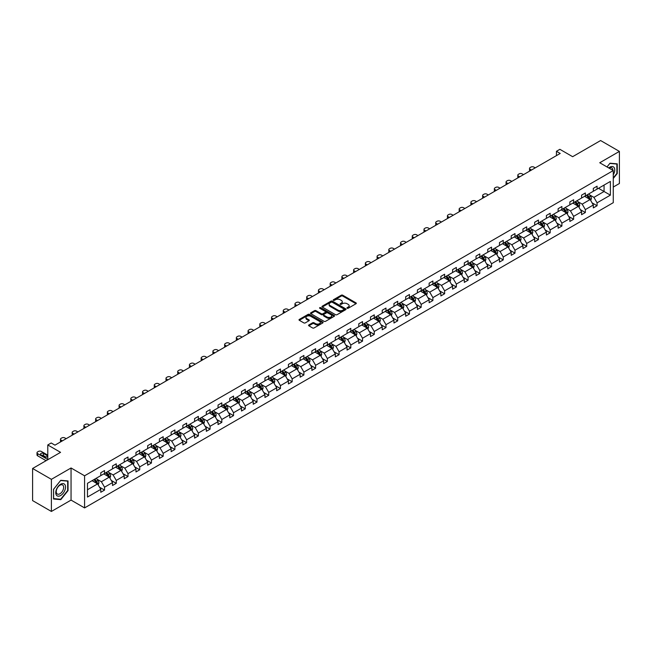 <?xml version="1.0" encoding="UTF-8"?>
<svg xmlns="http://www.w3.org/2000/svg" width="652" height="652" viewBox="0 0 652 652"><rect width="100%" height="100%" fill="white"/><g stroke="black" fill="none" stroke-linecap="round" stroke-linejoin="round"><path stroke-width="0.98" d="M347.141 308.257A0.733 0.424 0 0 0 348.176 308.257L356.016 303.734A1.043 0.603 0 0 0 356.326 303.31A1.043 0.603 0 0 0 356.016 302.887L342.732 295.217A1.043 0.603 0 0 0 341.257 295.217L333.416 299.741A0.733 0.424 0 0 0 334.452 300.336L335.47 299.749A3.341 1.932 0 0 1 340.189 299.749L341.298 300.393A3.341 1.932 0 0 1 342.276 301.754A3.341 1.932 0 0 1 341.298 303.115L340.279 303.702A0.733 0.424 0 0 0 341.314 304.297L342.333 303.718A3.341 1.932 0 0 1 347.051 303.718L348.16 304.354A3.341 1.932 0 0 1 349.138 305.715A3.341 1.932 0 0 1 348.16 307.076L347.141 307.662A0.733 0.424 0 0 0 347.141 308.257L347.141 307.662M613.271 187.051L619.4 183.514L619.4 151.403L600.606 140.547L572.643 156.692L559.864 149.316L556.441 151.288L556.441 155.632M51.394 511.453L71.052 500.1L71.052 467.981L51.394 479.334L51.394 511.453L32.6 500.597L32.6 468.486L60.563 452.341L47.783 444.957L47.783 459.717M51.394 479.334L32.6 468.486M308.869 324.949A1.043 0.603 0 0 0 308.559 325.372A1.043 0.603 0 0 0 308.869 325.804L312.593 327.956A1.043 0.603 0 0 0 314.068 327.956L322.773 322.927A1.043 0.603 0 0 0 323.082 322.504A1.043 0.603 0 0 0 322.773 322.072L309.496 314.411A1.043 0.603 0 0 0 308.021 314.411L299.309 319.431A1.043 0.603 0 0 0 299.007 319.863A1.043 0.603 0 0 0 299.309 320.287L303.816 322.887A1.043 0.603 0 0 0 305.291 322.887L309.015 320.735A1.043 0.603 0 0 0 309.317 320.303A1.043 0.603 0 0 0 309.015 319.879L306.782 318.592A2.795 1.614 0 0 1 305.967 317.451A2.795 1.614 0 0 1 307.687 315.967A2.795 1.614 0 0 1 310.727 316.31L319.472 321.363A2.795 1.614 0 0 1 320.295 322.504A2.795 1.614 0 0 1 318.567 323.987A2.795 1.614 0 0 1 315.527 323.637L314.068 322.797A1.043 0.603 0 0 0 312.593 322.797L308.869 324.949L308.869 325.804L312.593 323.669L312.593 322.797M47.783 444.957L51.206 442.985L54.964 445.153L560.198 153.456L556.441 151.288M71.052 467.981L84.581 475.797L613.271 170.563L613.271 202.674L84.581 507.916L84.581 475.797M619.4 151.403L599.742 162.747L613.271 170.563M335.544 314.704A1.043 0.603 0 0 0 337.019 314.704L345.723 309.676A1.043 0.603 0 0 0 346.033 309.252A1.043 0.603 0 0 0 345.723 308.828L332.447 301.159A1.043 0.603 0 0 0 330.963 301.159L322.259 306.187A1.043 0.603 0 0 0 321.958 306.611A1.043 0.603 0 0 0 322.259 307.035L335.544 314.704M320.01 308.42A0.733 0.424 0 0 1 320.751 308.526L334.24 316.31L325.544 321.33A1.043 0.603 0 0 1 324.068 321.33L310.784 313.661L314.508 311.526L314.508 310.662L310.784 312.805A1.043 0.603 0 0 0 310.482 313.237A1.043 0.603 0 0 0 310.784 313.661L310.784 312.805M314.508 311.526A1.043 0.603 0 0 1 315.992 311.526L315.992 310.662A1.043 0.603 0 0 0 314.508 310.662M315.992 310.662L321.371 313.767A1.043 0.603 0 0 0 322.854 313.767L325.324 312.341A1.043 0.603 0 0 0 325.625 311.917A1.043 0.603 0 0 0 325.324 311.485L319.716 308.249A0.733 0.424 0 0 1 320.751 307.654L334.248 315.454A1.043 0.603 0 0 1 334.558 315.878A1.043 0.603 0 0 1 334.248 316.301L334.248 315.454M87.474 483.328L100.783 475.642L100.783 472.741L104.54 470.565L104.54 473.474L112.511 468.878L112.511 465.968L116.268 463.8L116.268 466.702L124.239 462.105L124.239 459.195L127.996 457.028L127.996 459.937L135.966 455.332L135.966 452.423L139.724 450.255L139.724 453.164L147.686 448.56L147.686 445.658L151.451 443.482L151.451 446.392L159.414 441.795L159.414 438.886L163.179 436.718L163.179 439.619L171.142 435.023L171.142 432.113L174.899 429.945L174.899 432.855L182.87 428.25L182.87 425.34L186.627 423.172L186.627 426.082L194.598 421.485L194.598 418.576L198.355 416.4L198.355 419.309L206.325 414.713L206.325 411.803L210.083 409.635L210.083 412.545L218.053 407.94L218.053 405.031L221.81 402.863L221.81 405.772L229.781 401.167L229.781 398.266L233.538 396.09L233.538 399L241.509 394.403L241.509 391.493L245.266 389.325L245.266 392.227L253.229 387.63L253.229 384.721L256.994 382.553L256.994 385.462L264.957 380.858L264.957 377.948L268.722 375.78L268.722 378.69L276.684 374.085L276.684 371.184L280.442 369.008L280.442 371.917L288.412 367.32L288.412 364.411L292.169 362.243L292.169 365.144L300.14 360.548L300.14 357.638L303.897 355.47L303.897 358.38L311.868 353.775L311.868 350.866L315.625 348.698L315.625 351.607L323.596 347.003L323.596 344.101L327.353 341.925L327.353 344.835L335.324 340.238L335.324 337.328L339.081 335.161L339.081 338.062L347.051 333.465L347.051 330.556L350.809 328.388L350.809 331.297L358.779 326.693L358.779 323.783L362.536 321.615L362.536 324.525L370.499 319.92L370.499 317.019L374.264 314.843L374.264 317.752L382.227 313.156L382.227 310.246L385.984 308.078L385.984 310.98L393.955 306.383L393.955 303.473L397.712 301.305L397.712 304.215L405.683 299.61L405.683 296.701L409.44 294.533L409.44 297.442L417.41 292.846L417.41 289.936L421.168 287.76L421.168 290.67L429.138 286.073L429.138 283.164L432.895 280.996L432.895 283.905L440.866 279.3L440.866 276.391L444.623 274.223L444.623 277.133L452.594 272.528L452.594 269.618L456.351 267.45L456.351 270.36L464.322 265.763L464.322 262.854L468.079 260.678L468.079 263.587L476.041 258.991L476.041 256.081L479.807 253.913L479.807 256.823L487.769 252.218L487.769 249.308L491.535 247.141L491.535 250.05L499.497 245.445L499.497 242.544L503.254 240.368L503.254 243.277L511.225 238.681L511.225 235.771L514.982 233.603L514.982 236.505L522.953 231.908L522.953 228.999L526.71 226.831L526.71 229.74L534.681 225.136L534.681 222.226L538.438 220.058L538.438 222.968L546.409 218.363L546.409 215.462L550.166 213.285L550.166 216.195L558.136 211.598L558.136 208.689L561.894 206.521L561.894 209.422L569.864 204.826L569.864 201.916L573.621 199.748L573.621 202.658L581.584 198.053L581.584 195.144L585.349 192.976L585.349 195.885L593.312 191.28L593.312 188.379L597.077 186.203L597.077 189.113L610.378 181.435L610.378 195.144L597.077 202.829L597.077 205.739L593.312 207.906L593.312 204.997L585.349 209.602L585.349 212.511L581.584 214.679L581.584 211.77L573.621 216.366L573.621 219.276L569.864 221.452L569.864 218.542L561.894 223.139L561.894 226.048L558.136 228.216L558.136 225.307L550.166 229.911L550.166 232.821L546.409 234.989L546.409 232.079L538.438 236.684L538.438 239.586L534.681 241.762L534.681 238.852L526.71 243.449L526.71 246.358L522.953 248.526L522.953 245.625L514.982 250.221L514.982 253.131L511.225 255.299L511.225 252.389L503.254 256.994L503.254 259.903L499.497 262.071L499.497 259.162L491.535 263.767L491.535 266.668L487.769 268.844L487.769 265.935L479.807 270.531L479.807 273.441L476.041 275.609L476.041 272.707L468.079 277.304L468.079 280.213L464.322 282.381L464.322 279.472L456.351 284.076L456.351 286.986L452.594 289.154L452.594 286.244L444.623 290.849L444.623 293.75L440.866 295.926L440.866 293.017L432.895 297.614L432.895 300.523L429.138 302.691L429.138 299.79L421.168 304.386L421.168 307.296L417.41 309.464L417.41 306.554L409.44 311.159L409.44 314.068L405.683 316.236L405.683 313.327L397.712 317.931L397.712 320.833L393.955 323.009L393.955 320.099L385.984 324.696L385.984 327.606L382.227 329.773L382.227 326.872L374.264 331.469L374.264 334.378L370.499 336.546L370.499 333.637L362.536 338.241L362.536 341.151L358.779 343.319L358.779 340.409L350.809 345.006L350.809 347.915L347.051 350.091L347.051 347.182L339.081 351.778L339.081 354.688L335.324 356.856L335.324 353.946L327.353 358.551L327.353 361.461L323.596 363.629L323.596 360.719L315.625 365.324L315.625 368.225L311.868 370.401L311.868 367.492L303.897 372.088L303.897 374.998L300.14 377.166L300.14 374.264L292.169 378.861L292.169 381.77L288.412 383.938L288.412 381.029L280.442 385.634L280.442 388.543L276.684 390.711L276.684 387.801L268.722 392.406L268.722 395.308L264.957 397.484L264.957 394.574L256.994 399.171L256.994 402.08L253.229 404.248L253.229 401.347L245.266 405.943L245.266 408.853L241.509 411.021L241.509 408.111L233.538 412.716L233.538 415.626L229.781 417.793L229.781 414.884L221.81 419.489L221.81 422.39L218.053 424.566L218.053 421.657L210.083 426.253L210.083 429.163L206.325 431.331L206.325 428.429L198.355 433.026L198.355 435.935L194.598 438.103L194.598 435.194L186.627 439.798L186.627 442.708L182.87 444.876L182.87 441.966L174.899 446.571L174.899 449.472L171.142 451.649L171.142 448.739L163.179 453.336L163.179 456.245L159.414 458.413L159.414 455.512L151.451 460.108L151.451 463.018L147.686 465.186L147.686 462.276L139.724 466.881L139.724 469.79L135.966 471.958L135.966 469.049L127.996 473.645L127.996 476.555L124.239 478.731L124.239 475.821L116.268 480.418L116.268 483.328L112.511 485.495L112.511 482.586L104.54 487.191L104.54 490.1L100.783 492.268L100.783 489.359L87.474 497.044L87.474 483.328M103.79 473.906L109.349 477.117L101.386 481.722L97.034 479.212M101.386 481.722L104.54 487.191M109.349 477.117L112.511 482.586M100.783 474.949L101.386 475.3L104.54 473.474M115.518 467.142L121.076 470.353L113.114 474.949L108.762 472.439M113.114 474.949L116.268 480.418M121.076 470.353L124.239 475.821M112.511 468.177L113.114 468.527L116.268 466.702M127.246 460.369L132.804 463.58L124.834 468.177L120.49 465.667M124.834 468.177L127.996 473.645M132.804 463.58L135.966 469.049M124.239 461.412L124.834 461.755L127.996 459.937M138.966 453.596L144.532 456.807L136.561 461.412L132.209 458.902M136.561 461.412L139.724 466.881M144.532 456.807L147.686 462.276M135.966 454.64L136.561 454.99L139.724 453.164M150.694 446.824L156.26 450.043L148.289 454.64L143.937 452.129M148.289 454.64L151.451 460.108M156.26 450.043L159.414 455.512M147.686 447.867L148.289 448.217L151.451 446.392M162.421 440.059L167.988 443.27L160.017 447.867L155.665 445.357M160.017 447.867L163.179 453.336M167.988 443.27L171.142 448.739M159.414 441.102L160.017 441.445L163.179 439.619M174.149 433.287L179.716 436.498L171.745 441.102L167.393 438.584M171.745 441.102L174.899 446.571M179.716 436.498L182.87 441.966M171.142 434.33L171.745 434.672L174.899 432.855M185.877 426.514L191.444 429.725L183.473 434.33L179.121 431.82M183.473 434.33L186.627 439.798M191.444 429.725L194.598 435.194M182.87 427.557L183.473 427.908L186.627 426.082M197.605 419.749L203.171 422.961L195.201 427.557L190.849 425.047M195.201 427.557L198.355 433.026M203.171 422.961L206.325 428.429M194.598 420.784L195.201 421.135L198.355 419.309M209.333 412.977L214.891 416.188L206.928 420.784L202.576 418.274M206.928 420.784L210.083 426.253M214.891 416.188L218.053 421.657M206.325 414.02L206.928 414.362L210.083 412.545M221.061 406.204L226.619 409.415L218.656 414.02L214.304 411.502M218.656 414.02L221.81 419.489M226.619 409.415L229.781 414.884M218.053 407.247L218.656 407.59L221.81 405.772M232.788 399.431L238.347 402.643L230.376 407.247L226.032 404.737M230.376 407.247L233.538 412.716M238.347 402.643L241.509 408.111M229.781 400.475L230.376 400.825L233.538 399M244.516 392.667L250.075 395.878L242.104 400.475L237.76 397.964M242.104 400.475L245.266 405.943M250.075 395.878L253.229 401.347M241.509 393.702L242.104 394.052L245.266 392.227M256.236 385.894L261.802 389.105L253.832 393.702L249.48 391.192M253.832 393.702L256.994 399.171M261.802 389.105L264.957 394.574M253.229 386.938L253.832 387.28L256.994 385.462M267.964 379.122L273.53 382.333L265.56 386.938L261.207 384.419M265.56 386.938L268.722 392.406M273.53 382.333L276.684 387.801M264.957 380.165L265.56 380.507L268.722 378.69M279.692 372.349L285.258 375.56L277.287 380.165L272.935 377.655M277.287 380.165L280.442 385.634M285.258 375.56L288.412 381.029M276.684 373.392L277.287 373.743L280.442 371.917M291.42 365.585L296.986 368.796L289.015 373.392L284.663 370.882M289.015 373.392L292.169 378.861M296.986 368.796L300.14 374.264M288.412 366.62L289.015 366.97L292.169 365.144M303.147 358.812L308.714 362.023L300.743 366.62L296.391 364.109M300.743 366.62L303.897 372.088M308.714 362.023L311.868 367.492M300.14 359.855L300.743 360.197L303.897 358.38M314.875 352.039L320.434 355.25L312.471 359.855L308.119 357.337M312.471 359.855L315.625 365.324M320.434 355.25L323.596 360.719M311.868 353.082L312.471 353.433L315.625 351.607M326.603 345.267L332.161 348.478L324.199 353.082L319.847 350.572M324.199 353.082L327.353 358.551M332.161 348.478L335.324 353.946M323.596 346.31L324.199 346.66L327.353 344.835M338.331 338.502L343.889 341.713L335.927 346.31L331.575 343.8M335.927 346.31L339.081 351.778M343.889 341.713L347.051 347.182M335.324 339.537L335.927 339.888L339.081 338.062M350.059 331.729L355.617 334.941L347.646 339.537L343.302 337.027M347.646 339.537L350.809 345.006M355.617 334.941L358.779 340.409M347.051 332.773L347.646 333.115L350.809 331.297M361.778 324.957L367.345 328.168L359.374 332.773L355.022 330.262M359.374 332.773L362.536 338.241M367.345 328.168L370.499 333.637M358.779 326L359.374 326.35L362.536 324.525M373.506 318.184L379.073 321.403L371.102 326L366.75 323.49M371.102 326L374.264 331.469M379.073 321.403L382.227 326.872M370.499 319.227L371.102 319.578L374.264 317.752M385.234 311.42L390.801 314.631L382.83 319.227L378.478 316.717M382.83 319.227L385.984 324.696M390.801 314.631L393.955 320.099M382.227 312.463L382.83 312.805L385.984 310.98M396.962 304.647L402.528 307.858L394.558 312.463L390.206 309.945M394.558 312.463L397.712 317.931M402.528 307.858L405.683 313.327M393.955 305.69L394.558 306.032L397.712 304.215M408.69 297.874L414.256 301.085L406.286 305.69L401.934 303.18M406.286 305.69L409.44 311.159M414.256 301.085L417.41 306.554M405.683 298.918L406.286 299.268L409.44 297.442M420.418 291.11L425.976 294.321L418.013 298.918L413.661 296.407M418.013 298.918L421.168 304.386M425.976 294.321L429.138 299.79M417.41 292.145L418.013 292.495L421.168 290.67M432.146 284.337L437.704 287.548L429.741 292.145L425.389 289.635M429.741 292.145L432.895 297.614M437.704 287.548L440.866 293.017M429.138 285.38L429.741 285.723L432.895 283.905M443.873 277.565L449.432 280.776L441.469 285.38L437.117 282.862M441.469 285.38L444.623 290.849M449.432 280.776L452.594 286.244M440.866 278.608L441.469 278.95L444.623 277.133M455.601 270.792L461.16 274.003L453.189 278.608L448.845 276.098M453.189 278.608L456.351 284.076M461.16 274.003L464.322 279.472M452.594 271.835L453.189 272.186L456.351 270.36M467.321 264.027L472.887 267.238L464.917 271.835L460.565 269.325M464.917 271.835L468.079 277.304M472.887 267.238L476.041 272.707M464.322 265.062L464.917 265.413L468.079 263.587M479.049 257.255L484.615 260.466L476.645 265.062L472.292 262.552M476.645 265.062L479.807 270.531M484.615 260.466L487.769 265.935M476.041 258.298L476.645 258.64L479.807 256.823M490.777 250.482L496.343 253.693L488.372 258.298L484.02 255.78M488.372 258.298L491.535 263.767M496.343 253.693L499.497 259.162M487.769 251.525L488.372 251.868L491.535 250.05M502.505 243.709L508.071 246.921L500.1 251.525L495.748 249.015M500.1 251.525L503.254 256.994M508.071 246.921L511.225 252.389M499.497 244.753L500.1 245.103L503.254 243.277M514.232 236.945L519.799 240.156L511.828 244.753L507.476 242.242M511.828 244.753L514.982 250.221M519.799 240.156L522.953 245.625M511.225 237.98L511.828 238.33L514.982 236.505M525.96 230.172L531.527 233.383L523.556 237.98L519.204 235.47M523.556 237.98L526.71 243.449M531.527 233.383L534.681 238.852M522.953 231.215L523.556 231.558L526.71 229.74M537.688 223.4L543.246 226.611L535.284 231.215L530.932 228.697M535.284 231.215L538.438 236.684M543.246 226.611L546.409 232.079M534.681 224.443L535.284 224.793L538.438 222.968M549.416 216.627L554.974 219.838L547.012 224.443L542.66 221.933M547.012 224.443L550.166 229.911M554.974 219.838L558.136 225.307M546.409 217.67L547.012 218.021L550.166 216.195M561.144 209.862L566.702 213.074L558.731 217.67L554.387 215.16M558.731 217.67L561.894 223.139M566.702 213.074L569.864 218.542M558.136 210.898L558.731 211.248L561.894 209.422M572.872 203.09L578.43 206.301L570.459 210.898L566.115 208.387M570.459 210.898L573.621 216.366M578.43 206.301L581.584 211.77M569.864 204.133L570.459 204.475L573.621 202.658M584.591 196.317L590.158 199.528L582.187 204.133L577.835 201.623M582.187 204.133L585.349 209.602M590.158 199.528L593.312 204.997M581.584 197.36L582.187 197.711L585.349 195.885M598.503 188.289L604.062 191.501L593.915 197.36L589.563 194.85M593.915 197.36L597.077 202.829M610.378 195.144L604.062 191.501L604.062 185.078L610.378 181.435M71.052 500.1L84.581 507.916M593.312 190.588L593.915 190.938L597.077 189.113M87.474 489.75L97.621 483.89L92.062 480.679M97.621 483.89L100.783 489.359M592.073 202.853L597.077 205.739M580.345 209.618L585.349 212.511M568.617 216.391L573.621 219.276M556.898 223.163L561.894 226.048M545.17 229.936L550.166 232.821M533.442 236.7L538.438 239.586M521.714 243.473L526.71 246.358M509.986 250.246L514.982 253.131M498.258 257.018L503.254 259.903M486.531 263.783L491.535 266.668M474.803 270.556L479.807 273.441M463.075 277.328L468.079 280.213M451.347 284.101L456.351 286.986M439.627 290.865L444.623 293.75M427.899 297.638L432.895 300.523M416.172 304.411L421.168 307.296M404.444 311.175L409.44 314.068M392.716 317.948L397.712 320.833M380.988 324.72L385.984 327.606M369.26 331.493L374.264 334.378M357.532 338.258L362.536 341.151M345.804 345.03L350.809 347.915M334.085 351.803L339.081 354.688M322.357 358.576L327.353 361.461M310.629 365.34L315.625 368.225M298.901 372.113L303.897 374.998M287.173 378.885L292.169 381.77M275.446 385.658L280.442 388.543M263.718 392.422L268.722 395.308M251.99 399.195L256.994 402.08M240.262 405.968L245.266 408.853M228.542 412.74L233.538 415.626M216.814 419.505L221.81 422.39M205.087 426.278L210.083 429.163M193.359 433.05L198.355 435.935M181.631 439.815L186.627 442.708M169.903 446.587L174.899 449.472M158.175 453.36L163.179 456.245M146.447 460.133L151.451 463.018M134.72 466.897L139.724 469.79M122.992 473.67L127.996 476.555M111.272 480.442L116.268 483.328M99.544 487.215L104.54 490.1M613.271 178.485L617.257 173.53L617.257 163.856L610.003 163.212L607.004 166.945L609.856 163.424L616.882 164.051L616.882 173.424L613.271 177.915M68.044 490.614L68.044 480.94L60.791 480.296L53.537 489.318L53.537 498.992L60.791 499.644L68.044 490.614L67.669 490.402M347.435 308.363L348.16 307.948A3.341 1.932 0 0 0 349.138 306.587L349.138 305.715M342.276 301.754L342.276 302.626A3.341 1.932 0 0 1 341.298 303.987L340.572 304.402M356 303.742L342.732 296.081A1.043 0.603 0 0 0 341.257 296.081L333.71 300.442M345.707 309.684L332.447 302.023A1.043 0.603 0 0 0 330.963 302.023L322.275 307.043M343.881 309.553A0.733 0.424 0 0 0 343.881 308.95L332.218 302.226A0.733 0.424 0 0 0 331.192 302.226L330.116 302.838A3.341 1.932 0 0 0 329.138 304.207A3.341 1.932 0 0 0 330.116 305.568L338.086 310.165A3.341 1.932 0 0 0 342.813 310.165L343.881 309.553L343.881 310.417A0.733 0.424 0 0 0 344.093 310.124L344.093 309.252M329.138 304.207L329.138 305.071A3.341 1.932 0 0 0 330.116 306.432L330.116 305.568M343.881 310.417L342.813 311.037A3.341 1.932 0 0 1 338.086 311.037L330.116 306.432M315.992 311.526L321.371 314.639A1.043 0.603 0 0 0 322.854 314.639L325.324 313.204A1.043 0.603 0 0 0 325.625 312.781L325.625 311.917M326.962 316.994A2.795 1.614 0 0 0 330.01 317.345A2.795 1.614 0 0 0 331.729 315.853A2.795 1.614 0 0 0 330.914 314.712L327.834 312.936A1.043 0.603 0 0 0 326.359 312.936L323.881 314.362A1.043 0.603 0 0 0 323.579 314.794A1.043 0.603 0 0 0 323.881 315.218L326.962 316.994L326.962 317.866A2.795 1.614 0 0 0 330.01 318.209A2.795 1.614 0 0 0 331.729 316.725L331.729 315.853M323.579 314.794L323.579 315.658A1.043 0.603 0 0 0 323.881 316.081L323.881 315.218M326.962 317.866L323.881 316.081M320.295 322.504L320.295 323.368A2.795 1.614 0 0 1 318.567 324.859A2.795 1.614 0 0 1 315.527 324.509L314.068 323.669A1.043 0.603 0 0 0 312.593 323.669M305.967 317.451L305.967 318.323A2.795 1.614 0 0 0 306.782 319.464L306.782 318.592M309.015 319.879L309.015 320.735L306.782 319.464M322.773 322.072L322.773 322.927L309.496 315.275A1.043 0.603 0 0 0 308.021 315.275L299.325 320.295L299.309 319.431M60.025 499.196L60.791 499.644M590.728 200.523L591.421 198.526A2.82 1.63 -120 0 0 590.525 196.122L588.837 193.872M531.486 170.042L530.157 169.275A2.127 1.231 -0 0 1 529.53 168.403A2.127 1.231 -0 0 1 530.157 167.531L530.907 167.099A2.127 1.231 -0 0 1 533.915 167.099L535.243 167.866M585.806 197.018L585.072 196.04M529.709 171.069A2.127 1.231 180 0 1 529.53 170.571L529.53 168.403M589 199.162L589.897 198.64A2.82 1.63 -120 0 0 589.09 196.953L587.403 194.695M586.702 195.103L588.56 197.58A1.434 0.831 60 0 1 588.821 198.021L589.897 198.64M586.507 195.217L588.194 197.466A2.82 1.63 60 0 1 588.895 198.803M579 207.287L579.693 205.29A2.82 1.63 -120 0 0 578.797 202.894L577.11 200.645M519.758 176.806L518.43 176.04A2.127 1.231 -0 0 1 517.802 175.176A2.127 1.231 -0 0 1 518.43 174.304L519.179 173.872A2.127 1.231 -0 0 1 522.187 173.872L523.515 174.638M574.078 203.791L573.344 202.813M517.981 177.833A2.127 1.231 180 0 1 517.802 177.344L517.802 175.176M577.273 205.934L578.169 205.413A2.82 1.63 -120 0 0 577.362 203.717L575.675 201.468M574.974 201.875L576.833 204.353A1.434 0.831 60 0 1 577.093 204.793L578.169 205.413M574.779 201.99L576.466 204.239A2.82 1.63 60 0 1 577.167 205.567M567.273 214.06L567.965 212.063A2.82 1.63 -120 0 0 567.069 209.667L565.382 207.409M508.03 183.579L506.702 182.813A2.127 1.231 -0 0 1 506.074 181.941A2.127 1.231 -0 0 1 506.702 181.077L507.452 180.645A2.127 1.231 -0 0 1 510.459 180.645L511.787 181.411M562.35 210.563L561.625 209.585M506.254 184.606A2.127 1.231 180 0 1 506.074 184.117L506.074 181.941M565.545 212.707L566.449 212.185A2.82 1.63 -120 0 0 565.643 210.49L563.947 208.241M563.246 208.648L565.105 211.126A1.434 0.831 60 0 1 565.365 211.558L566.449 212.185M563.051 208.754L564.738 211.012A2.82 1.63 60 0 1 565.439 212.34M613.271 174.85A6.911 3.994 120 0 0 614.086 173.171A6.911 3.994 120 0 0 613.776 167.165A6.911 3.994 120 0 0 608.74 167.947M612.864 170.327A5.232 3.024 120 0 0 611.78 167.866A5.232 3.024 120 0 0 609.115 168.159M616.417 163.782L616.882 164.051M64.874 490.255A6.911 3.994 120 0 0 63.081 483.58A6.911 3.994 120 0 0 56.406 489.505A6.911 3.994 120 0 0 58.199 496.18A6.911 3.994 120 0 0 64.874 490.255M63.154 489.774A5.232 3.024 120 0 0 62.568 484.958A5.232 3.024 120 0 0 56.748 489.196A5.232 3.024 120 0 0 57.335 494.02A5.232 3.024 120 0 0 63.154 489.774M53.611 498.625L53.611 489.253L60.636 480.508L67.669 481.135L67.669 490.508L60.636 499.253L53.537 498.584M67.205 480.866L67.669 481.135M555.545 220.832L556.237 218.836A2.82 1.63 -120 0 0 555.341 216.44L553.654 214.182M496.302 190.351L494.974 189.585A2.127 1.231 -0 0 1 494.355 188.713A2.127 1.231 -0 0 1 494.974 187.849L495.724 187.409A2.127 1.231 -0 0 1 498.731 187.409L500.06 188.183M550.622 217.328L549.897 216.35M494.526 191.378A2.127 1.231 180 0 1 494.355 190.881L494.355 188.713M553.817 219.48L554.722 218.958A2.82 1.63 -120 0 0 553.915 217.263L552.228 215.005M551.519 215.413L553.377 217.898A1.434 0.831 60 0 1 553.638 218.33L554.722 218.958M551.323 215.527L553.01 217.784A2.82 1.63 60 0 1 553.711 219.113M543.825 227.605L544.51 225.608A2.82 1.63 -120 0 0 543.613 223.204L541.926 220.955M484.575 197.124L483.246 196.35A2.127 1.231 -0 0 1 482.627 195.486A2.127 1.231 -0 0 1 483.246 194.614L483.996 194.182A2.127 1.231 -0 0 1 487.003 194.182L488.332 194.948M538.902 224.101L538.169 223.123M482.798 198.143A2.127 1.231 180 0 1 482.627 197.654L482.627 195.486M542.089 226.244L542.994 225.722A2.82 1.63 -120 0 0 542.187 224.027L540.5 221.778M539.791 222.185L541.649 224.663A1.434 0.831 60 0 1 541.91 225.103L542.994 225.722M539.595 222.299L541.282 224.549A2.82 1.63 60 0 1 541.983 225.885M532.097 234.37L532.782 232.373A2.82 1.63 -120 0 0 531.885 229.977L530.198 227.727M472.847 203.889L471.518 203.122A2.127 1.231 -0 0 1 470.899 202.259A2.127 1.231 -0 0 1 471.518 201.386L472.268 200.955A2.127 1.231 -0 0 1 475.275 200.955L476.612 201.721M527.175 230.873L526.441 229.895M471.078 204.915A2.127 1.231 180 0 1 470.899 204.426L470.899 202.259M530.361 233.017L531.266 232.495A2.82 1.63 -120 0 0 530.459 230.8L528.772 228.55M528.063 228.958L529.921 231.436A1.434 0.831 60 0 1 530.182 231.867L531.266 232.495M527.867 229.072L529.554 231.321A2.82 1.63 60 0 1 530.255 232.65M520.369 241.142L521.062 239.145A2.82 1.63 -120 0 0 520.157 236.749L518.47 234.492M461.127 210.661L459.79 209.895A2.127 1.231 -0 0 1 459.171 209.023A2.127 1.231 -0 0 1 459.79 208.159L460.548 207.727A2.127 1.231 -0 0 1 463.548 207.727L464.884 208.493M515.447 237.638L514.713 236.668M459.35 211.688A2.127 1.231 180 0 1 459.171 211.199L459.171 209.023M518.633 239.789L519.538 239.268A2.82 1.63 -120 0 0 518.731 237.572L517.044 235.323M516.335 235.731L518.193 238.208A1.434 0.831 60 0 1 518.454 238.64L519.538 239.268M516.139 235.837L517.827 238.094A2.82 1.63 60 0 1 518.527 239.423M508.642 247.915L509.334 245.918A2.82 1.63 -120 0 0 508.43 243.522L506.743 241.264M449.399 217.434L448.063 216.668A2.127 1.231 -0 0 1 447.443 215.796A2.127 1.231 -0 0 1 448.063 214.932L448.82 214.492A2.127 1.231 -0 0 1 451.828 214.492L453.156 215.266M503.719 244.41L502.985 243.432M447.622 218.461A2.127 1.231 180 0 1 447.443 217.964L447.443 215.796M506.906 246.554L507.81 246.04A2.82 1.63 -120 0 0 507.003 244.345L505.316 242.088M504.607 242.495L506.465 244.973A1.434 0.831 60 0 1 506.726 245.413L507.81 246.04M504.412 242.609L506.099 244.867A2.82 1.63 60 0 1 506.808 246.195M496.914 254.687L497.606 252.691A2.82 1.63 -120 0 0 496.702 250.286L495.015 248.037M437.671 224.207L436.343 223.432A2.127 1.231 -0 0 1 435.715 222.568A2.127 1.231 -0 0 1 436.343 221.696L437.093 221.264A2.127 1.231 -0 0 1 440.1 221.264L441.428 222.03M491.991 251.183L491.258 250.205M435.895 225.225A2.127 1.231 180 0 1 435.715 224.736L435.715 222.568M495.178 253.326L496.082 252.805A2.82 1.63 -120 0 0 495.276 251.11L493.588 248.86M492.888 249.268L494.738 251.745A1.434 0.831 60 0 1 494.998 252.185L496.082 252.805M492.684 249.382L494.379 251.631A2.82 1.63 60 0 1 495.08 252.968M485.186 261.452L485.879 259.455A2.82 1.63 -120 0 0 484.982 257.059L483.287 254.81M425.943 230.971L424.615 230.205A2.127 1.231 -0 0 1 423.987 229.341A2.127 1.231 -0 0 1 424.615 228.469L425.365 228.037A2.127 1.231 -0 0 1 428.372 228.037L429.701 228.803M480.263 257.956L479.53 256.978M424.167 231.998A2.127 1.231 180 0 1 423.987 231.509L423.987 229.341M483.458 260.099L484.354 259.577A2.82 1.63 -120 0 0 483.548 257.882L481.861 255.633M481.16 256.04L483.018 258.518A1.434 0.831 60 0 1 483.279 258.95L484.354 259.577M480.964 256.154L482.651 258.404A2.82 1.63 60 0 1 483.352 259.732M473.458 268.225L474.151 266.228A2.82 1.63 -120 0 0 473.254 263.832L471.567 261.574M414.216 237.744L412.887 236.978A2.127 1.231 -0 0 1 412.26 236.105A2.127 1.231 -0 0 1 412.887 235.242L413.637 234.81A2.127 1.231 -0 0 1 416.644 234.81L417.973 235.576M468.535 264.72L467.802 263.75M412.439 238.771A2.127 1.231 180 0 1 412.26 238.282L412.26 236.105M471.73 266.872L472.627 266.35A2.82 1.63 -120 0 0 471.82 264.655L470.133 262.397M469.432 262.805L471.29 265.291A1.434 0.831 60 0 1 471.551 265.723L472.627 266.35M469.236 262.919L470.923 265.177A2.82 1.63 60 0 1 471.624 266.505M461.73 274.997L462.423 273.001A2.82 1.63 -120 0 0 461.526 270.596L459.839 268.347M402.488 244.516L401.159 243.75A2.127 1.231 -0 0 1 400.532 242.878A2.127 1.231 -0 0 1 401.159 242.014L401.909 241.574A2.127 1.231 -0 0 1 404.916 241.574L406.245 242.348M456.807 271.493L456.082 270.515M400.711 245.543A2.127 1.231 180 0 1 400.532 245.046L400.532 242.878M460.002 273.636L460.899 273.123A2.82 1.63 -120 0 0 460.1 271.428L458.405 269.17M457.704 269.578L459.562 272.055A1.434 0.831 60 0 1 459.823 272.495L460.899 273.123M457.508 269.692L459.195 271.949A2.82 1.63 60 0 1 459.896 273.278M450.002 281.77L450.695 279.773A2.82 1.63 -120 0 0 449.798 277.369L448.111 275.12M390.76 251.289L389.431 250.515A2.127 1.231 -0 0 1 388.812 249.651A2.127 1.231 -0 0 1 389.431 248.779L390.181 248.347A2.127 1.231 -0 0 1 393.189 248.347L394.517 249.113M445.08 278.265L444.354 277.287M388.983 252.308A2.127 1.231 180 0 1 388.812 251.819L388.812 249.651M448.274 280.409L449.179 279.887A2.82 1.63 -120 0 0 448.372 278.192L446.685 275.943M445.976 276.35L447.834 278.828A1.434 0.831 60 0 1 448.095 279.268L449.179 279.887M445.781 276.464L447.468 278.714A2.82 1.63 60 0 1 448.168 280.05M438.274 288.534L438.967 286.538A2.82 1.63 -120 0 0 438.071 284.142L436.384 281.884M379.032 258.053L377.704 257.287A2.127 1.231 -0 0 1 377.084 256.423A2.127 1.231 -0 0 1 377.704 255.551L378.453 255.119A2.127 1.231 -0 0 1 381.461 255.119L382.789 255.886M433.36 285.038L432.626 284.06M377.255 259.08A2.127 1.231 180 0 1 377.084 258.591L377.084 256.423M436.547 287.182L437.451 286.66A2.82 1.63 -120 0 0 436.644 284.965L434.957 282.715M434.248 283.123L436.106 285.6A1.434 0.831 60 0 1 436.367 286.032L437.451 286.66M434.053 283.237L435.74 285.486A2.82 1.63 60 0 1 436.441 286.815M426.555 295.307L427.239 293.31A2.82 1.63 -120 0 0 426.343 290.914L424.656 288.657M367.304 264.826L365.976 264.06A2.127 1.231 -0 0 1 365.356 263.188A2.127 1.231 -0 0 1 365.976 262.324L366.726 261.892A2.127 1.231 -0 0 1 369.733 261.892L371.07 262.658M421.632 291.803L420.899 290.825M365.536 265.853A2.127 1.231 180 0 1 365.356 265.364L365.356 263.188M424.819 293.954L425.723 293.433A2.82 1.63 -120 0 0 424.917 291.737L423.229 289.48M422.52 289.887L424.379 292.373A1.434 0.831 60 0 1 424.639 292.805L425.723 293.433M422.325 290.001L424.012 292.259A2.82 1.63 60 0 1 424.713 293.587M414.827 302.08L415.52 300.083A2.82 1.63 -120 0 0 414.615 297.679L412.928 295.429M355.576 271.599L354.248 270.833A2.127 1.231 -0 0 1 353.628 269.961A2.127 1.231 -0 0 1 354.248 269.097L354.998 268.657A2.127 1.231 -0 0 1 358.005 268.657L359.342 269.431M409.904 298.575L409.171 297.597M353.808 272.626A2.127 1.231 180 0 1 353.628 272.128L353.628 269.961M413.091 300.719L413.996 300.197A2.82 1.63 -120 0 0 413.189 298.51L411.502 296.252M410.793 296.66L412.651 299.138A1.434 0.831 60 0 1 412.912 299.578L413.996 300.197M410.597 296.774L412.284 299.023A2.82 1.63 60 0 1 412.985 300.36M403.099 308.844L403.792 306.847A2.82 1.63 -120 0 0 402.887 304.451L401.2 302.202M343.857 278.371L342.52 277.597A2.127 1.231 -0 0 1 341.901 276.733A2.127 1.231 -0 0 1 342.52 275.861L343.278 275.429A2.127 1.231 -0 0 1 346.285 275.429L347.614 276.195M398.176 305.348L397.443 304.37M342.08 279.39A2.127 1.231 180 0 1 341.901 278.901L341.901 276.733M401.363 307.491L402.268 306.97A2.82 1.63 -120 0 0 401.461 305.275L399.774 303.025M399.065 303.433L400.923 305.91A1.434 0.831 60 0 1 401.184 306.35L402.268 306.97M398.869 303.547L400.556 305.796A2.82 1.63 60 0 1 401.265 307.125M391.371 315.617L392.064 313.62A2.82 1.63 -120 0 0 391.159 311.224L389.472 308.966M332.129 285.136L330.792 284.37A2.127 1.231 -0 0 1 330.173 283.506A2.127 1.231 -0 0 1 330.792 282.634L331.55 282.202A2.127 1.231 -0 0 1 334.558 282.202L335.886 282.968M386.449 312.121L385.715 311.143M330.352 286.163A2.127 1.231 180 0 1 330.173 285.674L330.173 283.506M389.635 314.264L390.54 313.742A2.82 1.63 -120 0 0 389.733 312.047L388.046 309.798M387.337 310.205L389.195 312.683A1.434 0.831 60 0 1 389.456 313.115L390.54 313.742M387.141 310.319L388.828 312.569A2.82 1.63 60 0 1 389.537 313.897M379.643 322.39L380.336 320.393A2.82 1.63 -120 0 0 379.44 317.997L377.744 315.739M320.401 291.909L319.072 291.142A2.127 1.231 -0 0 1 318.445 290.27A2.127 1.231 -0 0 1 319.072 289.406L319.822 288.975A2.127 1.231 -0 0 1 322.83 288.975L324.158 289.741M374.721 318.885L373.987 317.907M318.624 292.935A2.127 1.231 180 0 1 318.445 292.446L318.445 290.27M377.915 321.037L378.812 320.515A2.82 1.63 -120 0 0 378.005 318.82L376.318 316.562M375.617 316.97L377.467 319.456A1.434 0.831 60 0 1 377.728 319.887L378.812 320.515M375.422 317.084L377.109 319.341A2.82 1.63 60 0 1 377.81 320.67M367.915 329.162L368.608 327.165A2.82 1.63 -120 0 0 367.712 324.761L366.025 322.512M308.673 298.681L307.345 297.915A2.127 1.231 -0 0 1 306.717 297.043A2.127 1.231 -0 0 1 307.345 296.179L308.094 295.739A2.127 1.231 -0 0 1 311.102 295.739L312.43 296.505M362.993 325.658L362.259 324.68M306.896 299.708A2.127 1.231 180 0 1 306.717 299.211L306.717 297.043M366.188 327.801L367.084 327.28A2.82 1.63 -120 0 0 366.277 325.592L364.59 323.335M363.889 323.742L365.748 326.22A1.434 0.831 60 0 1 366.008 326.66L367.084 327.28M363.694 323.857L365.381 326.106A2.82 1.63 60 0 1 366.082 327.443M356.188 335.927L356.88 333.93A2.82 1.63 -120 0 0 355.984 331.534L354.297 329.284M296.945 305.446L295.617 304.68A2.127 1.231 -0 0 1 294.989 303.816A2.127 1.231 -0 0 1 295.617 302.944L296.367 302.512A2.127 1.231 -0 0 1 299.374 302.512L300.702 303.278M351.265 332.43L350.531 331.452M295.169 306.473A2.127 1.231 180 0 1 294.989 305.984L294.989 303.816M354.46 334.574L355.356 334.052A2.82 1.63 -120 0 0 354.549 332.357L352.862 330.108M352.161 330.515L354.02 332.993A1.434 0.831 60 0 1 354.28 333.433L355.356 334.052M351.966 330.629L353.653 332.879A2.82 1.63 60 0 1 354.354 334.207M344.46 342.699L345.152 340.703A2.82 1.63 -120 0 0 344.256 338.306L342.569 336.049M285.217 312.218L283.889 311.452A2.127 1.231 -0 0 1 283.261 310.58A2.127 1.231 -0 0 1 283.889 309.716L284.639 309.284A2.127 1.231 -0 0 1 287.646 309.284L288.975 310.05M339.537 339.203L338.812 338.225M283.441 313.245A2.127 1.231 180 0 1 283.261 312.756L283.261 310.58M342.732 341.346L343.637 340.825A2.82 1.63 -120 0 0 342.83 339.13L341.143 336.88M340.434 337.288L342.292 339.765A1.434 0.831 60 0 1 342.553 340.197L343.637 340.825M340.238 337.394L341.925 339.651A2.82 1.63 60 0 1 342.626 340.98M332.732 349.472L333.425 347.475A2.82 1.63 -120 0 0 332.528 345.079L330.841 342.822M273.49 318.991L272.161 318.225A2.127 1.231 -0 0 1 271.542 317.353A2.127 1.231 -0 0 1 272.161 316.489L272.911 316.049A2.127 1.231 -0 0 1 275.918 316.049L277.247 316.823M327.809 345.967L327.084 344.989M271.713 320.018A2.127 1.231 180 0 1 271.542 319.521L271.542 317.353M331.004 348.119L331.909 347.597A2.82 1.63 -120 0 0 331.102 345.902L329.415 343.645M328.706 344.052L330.564 346.538A1.434 0.831 60 0 1 330.825 346.97L331.909 347.597M328.51 344.166L330.197 346.424A2.82 1.63 60 0 1 330.898 347.752M321.012 356.245L321.697 354.248A2.82 1.63 -120 0 0 320.8 351.844L319.113 349.594M261.762 325.764L260.433 324.989A2.127 1.231 -0 0 1 259.814 324.125A2.127 1.231 -0 0 1 260.433 323.253L261.183 322.822A2.127 1.231 -0 0 1 264.19 322.822L265.527 323.588M316.09 352.74L315.356 351.762M259.985 326.782A2.127 1.231 180 0 1 259.814 326.293L259.814 324.125M319.276 354.884L320.181 354.362A2.82 1.63 -120 0 0 319.374 352.667L317.687 350.417M316.978 350.825L318.836 353.302A1.434 0.831 60 0 1 319.097 353.743L320.181 354.362M316.782 350.939L318.469 353.188A2.82 1.63 60 0 1 319.17 354.525M309.284 363.009L309.969 361.012A2.82 1.63 -120 0 0 309.072 358.616L307.385 356.367M250.034 332.528L248.705 331.762A2.127 1.231 -0 0 1 248.086 330.898A2.127 1.231 -0 0 1 248.705 330.026L249.455 329.594A2.127 1.231 -0 0 1 252.463 329.594L253.799 330.36M304.362 359.513L303.628 358.535M248.265 333.555A2.127 1.231 180 0 1 248.086 333.066L248.086 330.898M307.548 361.656L308.453 361.135A2.82 1.63 -120 0 0 307.646 359.439L305.959 357.19M305.25 357.598L307.108 360.075A1.434 0.831 60 0 1 307.369 360.515L308.453 361.135M305.054 357.712L306.742 359.961A2.82 1.63 60 0 1 307.442 361.289M297.556 369.782L298.249 367.785A2.82 1.63 -120 0 0 297.345 365.389L295.658 363.131M238.314 339.301L236.978 338.535A2.127 1.231 -0 0 1 236.358 337.663A2.127 1.231 -0 0 1 236.978 336.799L237.735 336.367A2.127 1.231 -0 0 1 240.743 336.367L242.071 337.133M292.634 366.277L291.9 365.307M236.537 340.328A2.127 1.231 180 0 1 236.358 339.839L236.358 337.663M295.821 368.429L296.725 367.907A2.82 1.63 -120 0 0 295.918 366.212L294.231 363.963M293.522 364.37L295.38 366.848A1.434 0.831 60 0 1 295.641 367.28L296.725 367.907M293.327 364.476L295.014 366.734A2.82 1.63 60 0 1 295.715 368.062M285.829 376.554L286.521 374.558A2.82 1.63 -120 0 0 285.617 372.162L283.93 369.904M226.586 346.073L225.25 345.307A2.127 1.231 -0 0 1 224.63 344.435A2.127 1.231 -0 0 1 225.25 343.571L226.008 343.131A2.127 1.231 -0 0 1 229.015 343.131L230.343 343.906M280.906 373.05L280.173 372.072M224.81 347.1A2.127 1.231 180 0 1 224.63 346.603L224.63 344.435M284.093 375.202L284.997 374.68A2.82 1.63 -120 0 0 284.19 372.985L282.503 370.727M281.794 371.135L283.653 373.612A1.434 0.831 60 0 1 283.913 374.052L284.997 374.68M281.599 371.249L283.286 373.506A2.82 1.63 60 0 1 283.995 374.835M274.101 383.327L274.794 381.33A2.82 1.63 -120 0 0 273.889 378.926L272.202 376.677M214.858 352.846L213.53 352.072A2.127 1.231 -0 0 1 212.902 351.208A2.127 1.231 -0 0 1 213.53 350.336L214.28 349.904A2.127 1.231 -0 0 1 217.287 349.904L218.616 350.67M269.178 379.823L268.445 378.845M213.082 353.865A2.127 1.231 180 0 1 212.902 353.376L212.902 351.208M272.365 381.966L273.269 381.444A2.82 1.63 -120 0 0 272.463 379.749L270.776 377.5M270.075 377.907L271.925 380.385A1.434 0.831 60 0 1 272.186 380.825L273.269 381.444M269.871 378.021L271.566 380.271A2.82 1.63 60 0 1 272.267 381.607M262.373 390.092L263.066 388.095A2.82 1.63 -120 0 0 262.169 385.699L260.482 383.449M203.131 359.611L201.802 358.844A2.127 1.231 -0 0 1 201.175 357.981A2.127 1.231 -0 0 1 201.802 357.109L202.552 356.677A2.127 1.231 -0 0 1 205.559 356.677L206.888 357.443M257.45 386.595L256.717 385.617M201.354 360.637A2.127 1.231 180 0 1 201.175 360.148L201.175 357.981M260.645 388.739L261.542 388.217A2.82 1.63 -120 0 0 260.735 386.522L259.048 384.272M258.347 384.68L260.205 387.158A1.434 0.831 60 0 1 260.466 387.59L261.542 388.217M258.151 384.794L259.838 387.043A2.82 1.63 60 0 1 260.539 388.372M250.645 396.864L251.338 394.867A2.82 1.63 -120 0 0 250.441 392.471L248.754 390.214M191.403 366.383L190.074 365.617A2.127 1.231 -0 0 1 189.447 364.745A2.127 1.231 -0 0 1 190.074 363.881L190.824 363.449A2.127 1.231 -0 0 1 193.831 363.449L195.16 364.215M245.722 393.36L244.989 392.39M189.626 367.41A2.127 1.231 180 0 1 189.447 366.921L189.447 364.745M248.917 395.511L249.814 394.99A2.82 1.63 -120 0 0 249.007 393.295L247.32 391.037M246.619 391.445L248.477 393.93A1.434 0.831 60 0 1 248.738 394.362L249.814 394.99M246.423 391.559L248.11 393.816A2.82 1.63 60 0 1 248.811 395.145M238.917 403.637L239.61 401.64A2.82 1.63 -120 0 0 238.713 399.236L237.026 396.986M179.675 373.156L178.346 372.39A2.127 1.231 -0 0 1 177.719 371.518A2.127 1.231 -0 0 1 178.346 370.654L179.096 370.214A2.127 1.231 -0 0 1 182.104 370.214L183.432 370.988M233.995 400.132L233.269 399.154M177.898 374.183A2.127 1.231 180 0 1 177.719 373.686L177.719 371.518M237.189 402.276L238.086 401.762A2.82 1.63 -120 0 0 237.287 400.067L235.592 397.81M234.891 398.217L236.749 400.695A1.434 0.831 60 0 1 237.01 401.135L238.086 401.762M234.696 398.331L236.383 400.589A2.82 1.63 60 0 1 237.083 401.917M227.189 410.41L227.882 408.413A2.82 1.63 -120 0 0 226.986 406.009L225.299 403.759M167.947 379.929L166.619 379.154A2.127 1.231 -0 0 1 165.999 378.29A2.127 1.231 -0 0 1 166.619 377.418L167.368 376.986A2.127 1.231 -0 0 1 170.376 376.986L171.704 377.752M222.267 406.905L221.541 405.927M166.17 380.947A2.127 1.231 180 0 1 165.999 380.458L165.999 378.29M225.462 409.048L226.366 408.527A2.82 1.63 -120 0 0 225.559 406.832L223.872 404.582M223.163 404.99L225.022 407.467A1.434 0.831 60 0 1 225.282 407.907L226.366 408.527M222.968 405.104L224.655 407.353A2.82 1.63 60 0 1 225.356 408.69M215.47 417.174L216.154 415.177A2.82 1.63 -120 0 0 215.258 412.781L213.571 410.532M156.219 386.693L154.891 385.927A2.127 1.231 -0 0 1 154.271 385.063A2.127 1.231 -0 0 1 154.891 384.191L155.641 383.759A2.127 1.231 -0 0 1 158.648 383.759L159.976 384.525M210.547 413.678L209.814 412.7M154.442 387.72A2.127 1.231 180 0 1 154.271 387.231L154.271 385.063M213.734 415.821L214.638 415.3A2.82 1.63 -120 0 0 213.832 413.604L212.144 411.355M211.435 411.762L213.294 414.24A1.434 0.831 60 0 1 213.554 414.672L214.638 415.3M211.24 411.877L212.927 414.126A2.82 1.63 60 0 1 213.628 415.454M203.742 423.947L204.426 421.95A2.82 1.63 -120 0 0 203.53 419.554L201.843 417.296M144.491 393.466L143.163 392.7A2.127 1.231 -0 0 1 142.543 391.828A2.127 1.231 -0 0 1 143.163 390.964L143.913 390.532A2.127 1.231 -0 0 1 146.92 390.532L148.257 391.298M198.819 420.442L198.086 419.472M142.723 394.493A2.127 1.231 180 0 1 142.543 394.004L142.543 391.828M202.006 422.594L202.911 422.072A2.82 1.63 -120 0 0 202.104 420.377L200.417 418.119M199.708 418.527L201.566 421.013A1.434 0.831 60 0 1 201.827 421.445L202.911 422.072M199.512 418.641L201.199 420.899A2.82 1.63 60 0 1 201.9 422.227M192.014 430.719L192.707 428.723A2.82 1.63 -120 0 0 191.802 426.318L190.115 424.069M132.772 400.238L131.435 399.472A2.127 1.231 -0 0 1 130.816 398.6A2.127 1.231 -0 0 1 131.435 397.736L132.193 397.296A2.127 1.231 -0 0 1 135.192 397.296L136.529 398.07M187.091 427.215L186.358 426.237M130.995 401.265A2.127 1.231 180 0 1 130.816 400.768L130.816 398.6M190.278 429.358L191.183 428.845A2.82 1.63 -120 0 0 190.376 427.15L188.689 424.892M187.98 425.3L189.838 427.777A1.434 0.831 60 0 1 190.099 428.217L191.183 428.845M187.784 425.414L189.471 427.663A2.82 1.63 60 0 1 190.172 429M180.286 437.484L180.979 435.487A2.82 1.63 -120 0 0 180.074 433.091L178.387 430.842M121.044 407.011L119.707 406.237A2.127 1.231 -0 0 1 119.088 405.373A2.127 1.231 -0 0 1 119.707 404.501L120.465 404.069A2.127 1.231 -0 0 1 123.472 404.069L124.801 404.835M175.364 433.987L174.63 433.009M119.267 408.03A2.127 1.231 180 0 1 119.088 407.541L119.088 405.373M178.55 436.131L179.455 435.609A2.82 1.63 -120 0 0 178.648 433.914L176.961 431.665M176.252 432.072L178.11 434.55A1.434 0.831 60 0 1 178.371 434.99L179.455 435.609M176.056 432.186L177.743 434.436A2.82 1.63 60 0 1 178.452 435.764M168.558 444.257L169.251 442.26A2.82 1.63 -120 0 0 168.346 439.864L166.659 437.606M109.316 413.775L107.987 413.009A2.127 1.231 -0 0 1 107.36 412.145A2.127 1.231 -0 0 1 107.987 411.273L108.737 410.841A2.127 1.231 -0 0 1 111.745 410.841L113.073 411.608M163.636 440.76L162.902 439.782M107.539 414.802A2.127 1.231 180 0 1 107.36 414.313L107.36 412.145M166.822 442.904L167.727 442.382A2.82 1.63 -120 0 0 166.92 440.687L165.233 438.437M164.532 438.845L166.382 441.322A1.434 0.831 60 0 1 166.643 441.754L167.727 442.382M164.328 438.959L166.024 441.208A2.82 1.63 60 0 1 166.725 442.537M156.83 451.029L157.523 449.032A2.82 1.63 -120 0 0 156.627 446.636L154.931 444.379M97.588 420.548L96.26 419.782A2.127 1.231 -0 0 1 95.632 418.91A2.127 1.231 -0 0 1 96.26 418.046L97.009 417.614A2.127 1.231 -0 0 1 100.017 417.614L101.345 418.38M151.908 447.525L151.174 446.547M95.811 421.575A2.127 1.231 180 0 1 95.632 421.086L95.632 418.91M155.103 449.676L155.999 449.155A2.82 1.63 -120 0 0 155.192 447.459L153.505 445.202M152.804 445.609L154.663 448.095A1.434 0.831 60 0 1 154.923 448.527L155.999 449.155M152.609 445.723L154.296 447.981A2.82 1.63 60 0 1 154.997 449.309M145.103 457.802L145.795 455.805A2.82 1.63 -120 0 0 144.899 453.401L143.212 451.151M85.86 427.321L84.532 426.555A2.127 1.231 -0 0 1 83.904 425.683A2.127 1.231 -0 0 1 84.532 424.819L85.282 424.379A2.127 1.231 -0 0 1 88.289 424.379L89.617 425.153M140.18 454.297L139.446 453.319M84.084 428.348A2.127 1.231 180 0 1 83.904 427.851L83.904 425.683M143.375 456.441L144.271 455.919A2.82 1.63 -120 0 0 143.464 454.232L141.777 451.975M141.076 452.382L142.935 454.86A1.434 0.831 60 0 1 143.195 455.3L144.271 455.919M140.881 452.496L142.568 454.746A2.82 1.63 60 0 1 143.269 456.082M133.375 464.566L134.067 462.57A2.82 1.63 -120 0 0 133.171 460.173L131.484 457.924M74.132 434.093L72.804 433.319A2.127 1.231 -0 0 1 72.176 432.455A2.127 1.231 -0 0 1 72.804 431.583L73.554 431.151A2.127 1.231 -0 0 1 76.561 431.151L77.89 431.917M128.452 461.07L127.719 460.092M72.356 435.112A2.127 1.231 180 0 1 72.176 434.623L72.176 432.455M131.647 463.213L132.543 462.692A2.82 1.63 -120 0 0 131.745 460.997L130.05 458.747M129.349 459.155L131.207 461.632A1.434 0.831 60 0 1 131.468 462.072L132.543 462.692M129.153 459.269L130.84 461.518A2.82 1.63 60 0 1 131.541 462.847M121.647 471.339L122.34 469.342A2.82 1.63 -120 0 0 121.443 466.946L119.756 464.689M62.405 440.858L61.076 440.092A2.127 1.231 -0 0 1 60.457 439.22A2.127 1.231 -0 0 1 61.076 438.356L61.826 437.924A2.127 1.231 -0 0 1 64.833 437.924L66.162 438.69M116.724 467.843L115.999 466.865M60.628 441.885A2.127 1.231 180 0 1 60.457 441.396L60.457 439.22M119.919 469.986L120.824 469.464A2.82 1.63 -120 0 0 120.017 467.769L118.33 465.52M117.621 465.927L119.479 468.405A1.434 0.831 60 0 1 119.74 468.837L120.824 469.464M117.425 466.033L119.112 468.291A2.82 1.63 60 0 1 119.813 469.619M109.919 478.112L110.612 476.115A2.82 1.63 -120 0 0 109.715 473.719L108.028 471.461M105.005 474.607L104.271 473.629M108.191 476.759L109.096 476.237A2.82 1.63 -120 0 0 108.289 474.542L106.602 472.284M105.893 472.692L107.751 475.178A1.434 0.831 60 0 1 108.012 475.61L109.096 476.237M105.697 472.806L107.384 475.063A2.82 1.63 60 0 1 108.085 476.392M98.199 484.884L98.884 482.887A2.82 1.63 -120 0 0 97.987 480.483L96.3 478.234M47.783 459.497L37.62 453.629A2.127 1.231 -0 0 1 37.001 452.765A2.127 1.231 -0 0 1 37.62 451.893L38.37 451.461A2.127 1.231 -0 0 1 41.378 451.461L47.783 455.161M93.277 481.38L92.543 480.402M46.096 460.695L37.62 455.805A2.127 1.231 180 0 1 37.001 454.933L37.001 452.765M46.137 457.158L43.407 455.585A1.703 0.978 -0 0 0 41.891 455.316M96.463 483.523L97.368 483.002A2.82 1.63 -120 0 0 96.561 481.306L94.874 479.057M94.165 479.464L96.023 481.942A1.434 0.831 60 0 1 96.284 482.382L97.368 483.002M93.969 479.579L95.657 481.828A2.82 1.63 60 0 1 96.357 483.165M41.003 454.803L44.613 456.889A1.703 0.978 -0 0 0 46.463 457.101A1.703 0.978 -0 0 0 47.514 456.196A1.703 0.978 -0 0 0 47.017 455.495L43.407 453.417A1.703 0.978 -0 0 0 41.557 453.205A1.703 0.978 -0 0 0 40.505 454.11A1.703 0.978 -0 0 0 41.003 454.803M348.16 307.948L348.16 307.076M340.279 304.297L340.279 303.702M341.298 303.987L341.298 303.115M333.416 300.336L333.416 299.741M341.257 296.081L341.257 295.217M342.732 296.081L342.732 295.217M356.016 303.734L356.016 302.887M322.259 307.035L322.259 306.187M330.963 302.023L330.963 301.159M332.447 302.023L332.447 301.159M345.723 309.676L345.723 308.828M338.086 311.037L338.086 310.165M342.813 311.037L342.813 310.165M321.371 314.639L321.371 313.767M322.854 314.639L322.854 313.767M325.324 313.204L325.324 312.341M320.751 308.526L320.751 307.654M314.068 323.669L314.068 322.797M315.527 324.509L315.527 323.637M308.021 315.275L308.021 314.411M309.496 315.275L309.496 314.411M530.157 169.275L530.157 170.808M589.954 199.414L591.405 198.575M589.09 196.953L590.525 196.122M587.387 197.931L588.194 197.466M518.43 176.04L518.43 177.58M578.226 206.187L579.677 205.347M577.362 203.717L578.797 202.894M575.659 204.704L576.466 204.239M506.702 182.813L506.702 184.345M566.498 212.951L567.949 212.12M565.643 210.49L567.069 209.667M563.939 211.476L564.738 211.012M494.974 189.585L494.974 191.117M554.77 219.724L556.221 218.893M553.915 217.263L555.341 216.44M552.211 218.241L553.01 217.784M483.246 196.35L483.246 197.89M543.051 226.497L544.493 225.657M542.187 224.027L543.613 223.204M540.484 225.013L541.282 224.549M471.518 203.122L471.518 204.663M531.323 233.269L532.765 232.43M530.459 230.8L531.885 229.977M528.756 231.786L529.554 231.321M459.79 209.895L459.79 211.427M519.595 240.034L521.038 239.202M518.731 237.572L520.157 236.749M517.028 238.559L517.827 238.094M448.063 216.668L448.063 218.2M507.867 246.806L509.31 245.975M507.003 244.345L508.43 243.522M505.3 245.323L506.099 244.867M436.343 223.432L436.343 224.973M496.139 253.579L497.582 252.74M495.276 251.11L496.702 250.286M493.572 252.096L494.379 251.631M424.615 230.205L424.615 231.745M484.412 260.352L485.862 259.512M483.548 257.882L484.982 257.059M481.844 258.868L482.651 258.404M412.887 236.978L412.887 238.51M472.684 267.116L474.134 266.285M471.82 264.655L473.254 263.832M470.116 265.641L470.923 265.177M401.159 243.75L401.159 245.282M460.956 273.889L462.407 273.049M460.1 271.428L461.526 270.596M458.397 272.406L459.195 271.949M389.431 250.515L389.431 252.055M449.228 280.662L450.679 279.822M448.372 278.192L449.798 277.369M446.669 279.178L447.468 278.714M377.704 257.287L377.704 258.828M437.5 287.426L438.951 286.595M436.644 284.965L438.071 284.142M434.941 285.951L435.74 285.486M365.976 264.06L365.976 265.592M425.78 294.199L427.223 293.367M424.917 291.737L426.343 290.914M423.213 292.724L424.012 292.259M354.248 270.833L354.248 272.365M414.053 300.971L415.495 300.132M413.189 298.51L414.615 297.679M411.485 299.488L412.284 299.023M342.52 277.597L342.52 279.137M402.325 307.744L403.767 306.905M401.461 305.275L402.887 304.451M399.757 306.261L400.556 305.796M330.792 284.37L330.792 285.91M390.597 314.508L392.039 313.677M389.733 312.047L391.159 311.224M388.03 313.033L388.828 312.569M319.072 291.142L319.072 292.675M378.869 321.281L380.32 320.45M378.005 318.82L379.44 317.997M376.302 319.798L377.109 319.341M307.345 297.915L307.345 299.447M367.141 328.054L368.592 327.214M366.277 325.592L367.712 324.761M364.574 326.57L365.381 326.106M295.617 304.68L295.617 306.22M355.413 334.826L356.864 333.987M354.549 332.357L355.984 331.534M352.854 333.343L353.653 332.879M283.889 311.452L283.889 312.984M343.685 341.591L345.136 340.76M342.83 339.13L344.256 338.306M341.126 340.116L341.925 339.651M272.161 318.225L272.161 319.757M331.958 348.364L333.408 347.532M331.102 345.902L332.528 345.079M329.399 346.88L330.197 346.424M260.433 324.989L260.433 326.53M320.238 355.136L321.68 354.297M319.374 352.667L320.8 351.844M317.671 353.653L318.469 353.188M248.705 331.762L248.705 333.302M308.51 361.909L309.953 361.069M307.646 359.439L309.072 358.616M305.943 360.426L306.742 359.961M236.978 338.535L236.978 340.067M296.782 368.673L298.225 367.842M295.918 366.212L297.345 365.389M294.215 367.198L295.014 366.734M225.25 345.307L225.25 346.84M285.054 375.446L286.497 374.615M284.19 372.985L285.617 372.162M282.487 373.963L283.286 373.506M213.53 352.072L213.53 353.612M273.327 382.219L274.777 381.379M272.463 379.749L273.889 378.926M270.759 380.735L271.566 380.271M201.802 358.844L201.802 360.385M261.599 388.991L263.049 388.152M260.735 386.522L262.169 385.699M259.031 387.508L259.838 387.043M190.074 365.617L190.074 367.149M249.871 395.756L251.322 394.925M249.007 393.295L250.441 392.471M247.304 394.281L248.11 393.816M178.346 372.39L178.346 373.922M238.143 402.528L239.594 401.689M237.287 400.067L238.713 399.236M235.584 401.045L236.383 400.589M166.619 379.154L166.619 380.695M226.415 409.301L227.866 408.462M225.559 406.832L226.986 406.009M223.856 407.818L224.655 407.353M154.891 385.927L154.891 387.467M214.695 416.066L216.138 415.234M213.832 413.604L215.258 412.781M212.128 414.59L212.927 414.126M143.163 392.7L143.163 394.232M202.968 422.838L204.41 422.007M202.104 420.377L203.53 419.554M200.4 421.363L201.199 420.899M131.435 399.472L131.435 401.004M191.24 429.611L192.682 428.772M190.376 427.15L191.802 426.318M188.672 428.128L189.471 427.663M119.707 406.237L119.707 407.777M179.512 436.384L180.954 435.544M178.648 433.914L180.074 433.091M176.945 434.9L177.743 434.436M107.987 413.009L107.987 414.55M167.784 443.148L169.227 442.317M166.92 440.687L168.346 439.864M165.217 441.673L166.024 441.208M96.26 419.782L96.26 421.314M156.056 449.921L157.507 449.089M155.192 447.459L156.627 446.636M153.489 448.437L154.296 447.981M84.532 426.555L84.532 428.087M144.328 456.693L145.779 455.854M143.464 454.232L144.899 453.401M141.761 455.21L142.568 454.746M72.804 433.319L72.804 434.86M132.6 463.466L134.051 462.627M131.745 460.997L133.171 460.173M130.041 461.983L130.84 461.518M61.076 440.092L61.076 441.624M120.873 470.231L122.323 469.399M120.017 467.769L121.443 466.946M118.314 468.755L119.112 468.291M109.145 477.003L110.595 476.172M108.289 474.542L109.715 473.719M106.586 475.52L107.384 475.063M37.62 453.629L37.62 455.805M97.425 483.776L98.868 482.936M96.561 481.306L97.987 480.483M94.858 482.293L95.657 481.828M43.407 455.585L43.407 453.417M47.017 456.889L47.017 455.495"/></g></svg>
